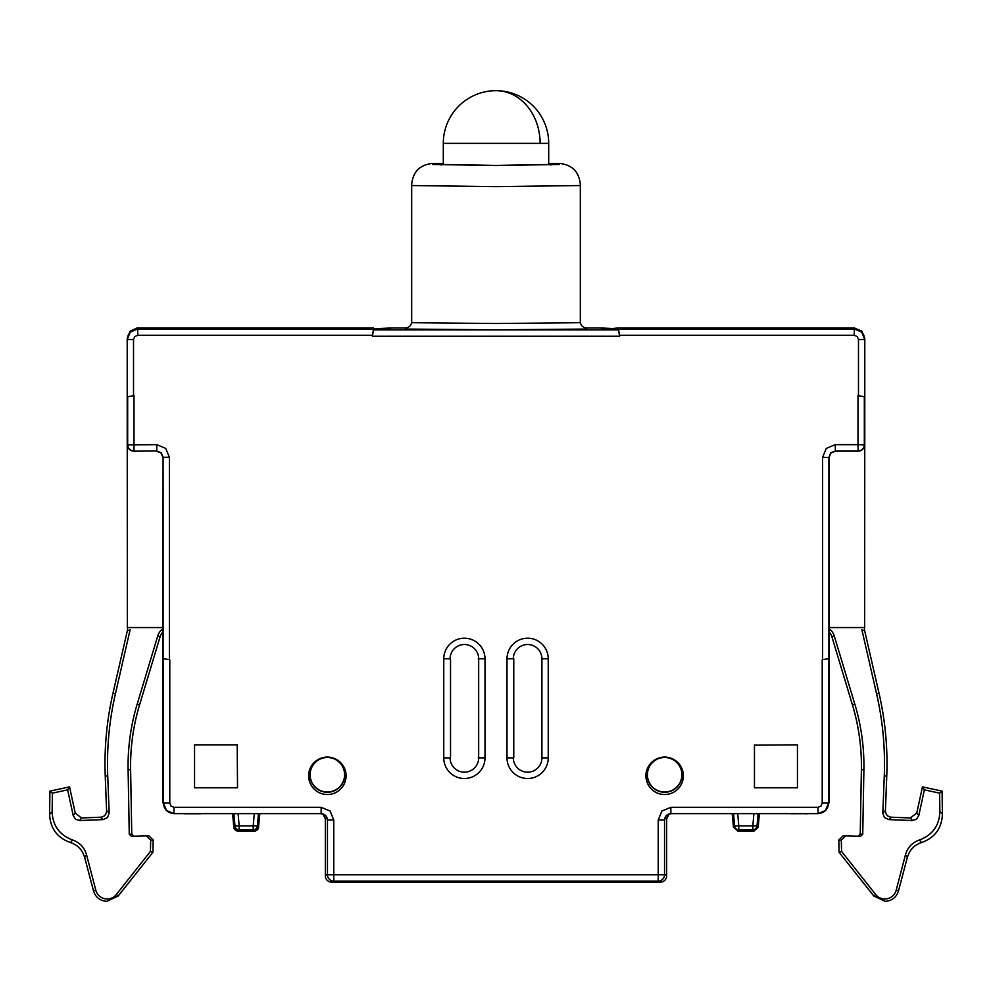 <?xml version="1.0" encoding="UTF-8"?>
<svg xmlns="http://www.w3.org/2000/svg" width="992" height="992" viewBox="0 0 992 992"><rect width="100%" height="100%" fill="white"/><g stroke="black" fill="none" stroke-linecap="round" stroke-linejoin="round"><path stroke-width="1.49" d="M830.986 630.342L829.213 630.49L828.915 658.638L822.219 659.73L822.219 803.098L828.543 803.098L828.543 658.986L828.543 803.098L825.456 810.551L818.003 813.638C824.414 813.018 827.923 809.497 828.543 803.098M580.32 185.541L496 186.645L411.68 185.541L411.68 321.52M550.808 164.461L496 165.416L441.192 164.461M432.76 164.461L496 165.565L559.24 164.461M411.68 322.71L496 323.504L580.32 322.71M586.644 329.046L496 329.828L405.356 329.046M601.4 329.046L618.512 329.89L619.616 336.214L618.5 328.997L612.523 329.592M379.477 329.592L373.488 329.89L372.384 336.214L373.5 328.997L390.6 329.046M828.915 658.638L828.915 457.312L830.763 452.836L835.239 450.988L858.006 450.988A6.324 6.324 -45 0 0 864.33 444.664L864.33 396.763L858.006 395.672L864.801 396.788L864.64 627.564L864.367 630.342L862.023 630.342M864.64 627.564L829.076 627.564L829.362 630.342M829.076 627.564L829.076 457.486L822.591 457.312L826.299 448.372L835.239 444.664L835.4 451.162L858.167 451.162L858.006 444.664L835.239 444.664M864.64 398.449L864.491 444.838C864.181 448.731 862.073 450.839 858.167 451.162M835.4 451.162L830.936 453.009L829.076 457.486M670.865 807.314L670.865 813.638L666.388 815.486L664.541 819.962C664.913 816.118 667.021 814.01 670.865 813.638L818.003 813.638L818.003 807.314L670.865 807.314L661.912 811.022L658.217 819.962L664.541 819.962L664.541 874.77L333.783 874.77L333.783 819.962L330.088 811.022L321.135 807.314L173.997 807.314L171.008 806.087L169.781 803.098L169.781 659.73L163.085 658.638L162.787 630.49L161.014 630.342M864.801 396.763L864.801 339.537L858.477 339.537L857.249 336.561L854.261 335.321L619.616 335.321M165.701 448.372L169.409 457.312L163.085 457.312L161.237 452.836L156.761 450.988L156.761 444.664L165.701 448.372M162.638 630.342L162.924 627.564L127.36 627.564L127.199 396.8L133.994 395.672L127.67 396.763L127.67 444.664A6.324 6.324 45 0 0 133.994 450.988L133.994 395.672M137.739 328.997C131.341 329.629 127.832 333.138 127.199 339.537L130.287 332.084L137.739 328.997L373.5 328.997L137.739 328.997L137.739 335.321L134.751 336.561L133.523 339.537L133.523 395.672M754.466 744.831L754.466 787.809L797.444 787.809L797.444 744.831L754.8 745.166M237.534 744.831L194.556 744.831L194.556 787.809L237.534 787.809L237.2 745.166M308.624 775.806A18.724 18.724 0 0 1 327.348 757.082A18.724 18.724 0 0 1 346.084 775.806A18.724 18.724 0 0 1 327.348 794.53A18.724 18.724 0 0 1 308.624 775.806M645.916 775.806A18.724 18.724 0 0 1 664.652 757.082A18.724 18.724 0 0 1 683.376 775.806A18.724 18.724 0 0 1 664.652 794.53A18.724 18.724 0 0 1 645.916 775.806M127.36 627.564L127.633 630.342L129.977 630.342M133.833 451.162L156.761 450.988L133.833 451.162C129.927 450.839 127.819 448.731 127.509 444.838L127.67 396.763M127.199 396.788L127.199 339.537L133.523 339.537M173.997 813.638L321.135 813.638C324.979 814.023 327.087 816.131 327.459 819.962L325.612 815.486L321.135 813.638L173.997 813.638C167.586 813.018 164.077 809.497 163.457 803.098L163.457 658.986L163.457 803.098L166.544 810.551L173.997 813.638L173.997 807.314M321.135 813.638L321.135 807.314M327.459 819.962L327.459 874.77A6.324 6.324 -135 0 0 333.783 881.094L333.783 874.77L327.459 874.77L327.459 819.962L333.783 819.962M163.085 658.638L163.085 457.312L162.924 627.564M162.924 457.486L161.064 453.009L156.6 451.162M854.261 328.997L854.261 328.997C860.672 329.629 864.181 333.151 864.801 339.537L861.713 332.084L854.261 328.997L618.524 328.997L854.261 328.997L854.261 335.321M864.33 396.763L864.491 398.449M450.703 881.094L414.805 881.094M577.195 881.094L541.297 881.094M513.943 881.094L478.057 881.094M791.132 813.638L805.802 813.638M808.554 813.638L791.132 813.75M669.129 813.886L666.649 818.908L665.099 817.371M682.149 774.752A17.496 17.496 0 0 1 664.652 792.248A17.496 17.496 0 0 1 647.144 774.752A17.496 17.496 0 0 1 664.652 757.256A17.496 17.496 0 0 1 682.149 774.752M344.856 774.752A17.496 17.496 0 0 1 327.348 792.248A17.496 17.496 0 0 1 309.851 774.752A17.496 17.496 0 0 1 327.348 757.256A17.496 17.496 0 0 1 344.856 774.752M647.404 774.752A17.248 17.248 0 0 0 664.652 792A17.248 17.248 0 0 0 681.888 774.752A17.248 17.248 0 0 0 664.652 757.504A17.248 17.248 0 0 0 647.404 774.752M390.6 329.642L390.6 327.992L405.356 327.992C409.188 327.608 411.296 325.5 411.68 321.656L411.68 184.487C412.92 171.678 419.951 164.647 432.76 163.407L441.192 163.407L441.192 165.007M180.804 328.997L218.6 328.054L313.683 328.997M218.761 328.997L218.6 328.054M390.6 327.992L379.477 328.538L386.582 329.245M379.477 328.538L137.739 327.943L138.781 328.997M127.249 338.532L130.287 331.03L137.194 327.955M605.418 329.245L618.487 327.943L854.261 327.943L861.713 331.03L864.801 339.4M678.317 328.997L725.598 328.054L811.196 328.997M601.4 329.642L601.4 327.992L586.644 327.992C582.812 327.608 580.704 325.5 580.32 321.656L580.32 184.487C579.08 171.678 572.049 164.647 559.24 163.407L550.808 163.407L550.808 165.007M807.6 813.75L804.834 813.75M827.638 807.376L829.287 801.722L829.213 637.955M773.239 328.997L773.4 328.054M725.338 328.364L725.4 328.997M725.76 328.997L725.598 328.054M864.429 629.66L879.011 693.185L876.568 693.743A313.162 313.162 0 0 1 884.269 776.017L882.806 813.304L884.492 817.594L888.894 819.615L912.367 820.533L910.371 817.954L916.794 812.981L922.461 786.867L942.09 791.132L942.4 814.345C941.743 828.394 934.799 837.806 921.556 842.555C916.013 844.353 911.846 847.825 909.069 852.959L907.345 857.373L905.473 854.707C907.606 847.428 912.243 842.506 919.398 839.976C932.406 835.115 939.226 825.753 939.87 811.878L939.622 793.154L924.37 789.843L918.803 815.56L916.496 819.218L912.367 820.533M876.568 693.743L861.862 629.635M829.2 628.804A13.59 13.59 0 0 1 834.26 635.909L854.831 704.171A213.863 213.863 0 0 1 863.896 769.718L862.742 834.247L860.572 836.318L845.643 835.884L841.303 840.1L841.576 851.446L875.7 894.536A11.706 11.706 0 0 0 896.198 890.233L905.473 854.707M879.011 693.185A315.667 315.667 0 0 1 886.761 776.116L885.41 810.898C885.707 814.668 887.728 816.776 891.486 817.222L910.371 817.954M875.7 894.536L873.84 896.012L839.096 852.339L838.798 840.026L843.138 835.822L858.068 836.244L860.238 834.173L861.391 769.668A211.358 211.358 0 0 0 852.438 704.89L831.866 636.628A11.098 11.098 0 0 0 830.056 633.082L829.362 633.082L829.287 637.955M841.576 851.446L839.096 852.339M843.138 835.822L845.643 835.884M829.213 632.065L830.056 633.082M873.84 896.012L885.211 901.331C892.044 900.81 896.47 897.314 898.504 890.828L907.345 857.373M919.398 839.976L921.556 842.555M942.09 791.132L939.622 793.154M924.37 789.843L922.461 786.867M441.192 163.407L443.3 163.668M548.7 163.668L550.808 163.407M612.523 328.538L601.4 327.992M326.901 817.358L325.351 818.908L322.884 813.886L325.351 818.908L325.351 875.824L327.459 873.716M258.478 813.638L257.412 825.927L258.565 827.192L259.755 813.638L258.565 827.192L254.374 831.036L238.006 831.036A4.216 4.216 0 0 1 233.814 827.192L232.624 813.638L233.814 827.192L234.968 825.927L233.901 813.638M259.755 813.638L258.565 827.192A4.216 4.216 0 0 1 254.374 831.036L238.006 831.036L233.814 827.192L232.624 813.638M162.787 637.955L162.713 801.722L164.362 807.376M162.713 637.955L162.638 633.082L161.944 633.082A11.098 11.098 0 0 0 160.134 636.628L139.562 704.89A211.358 211.358 0 0 0 130.609 769.668L131.762 834.198L133.932 836.244L148.862 835.822L153.202 840.026L152.904 852.339L118.16 896.012L116.3 894.536L150.424 851.446L150.697 840.1L146.357 835.884L131.428 836.318L129.258 834.26L128.104 769.718A213.863 213.863 0 0 1 137.169 704.171L157.74 635.909A13.59 13.59 0 0 1 162.8 628.804M127.199 395.734L127.199 339.413M86.527 854.707L84.655 857.373L82.931 852.959C80.154 847.825 75.987 844.353 70.444 842.555C57.201 837.806 50.257 828.394 49.6 814.345L52.13 811.878C52.774 825.753 59.594 835.115 72.602 839.976C79.757 842.506 84.394 847.428 86.527 854.707L95.802 890.233A11.706 11.706 0 0 0 116.3 894.536M130.138 629.635L115.432 693.743A313.162 313.162 0 0 0 107.731 776.017L109.182 813.056L107.508 817.594L103.106 819.615L79.633 820.533L75.504 819.218L73.197 815.56L67.63 789.843L69.539 786.867L49.91 791.132L49.6 813.961M69.539 786.867L75.206 812.981L81.381 817.966L100.514 817.222C104.272 816.776 106.293 814.668 106.59 810.898L105.239 776.116A315.667 315.667 0 0 1 112.989 693.185L127.571 629.66M146.357 835.884L148.862 835.822M67.63 789.843L52.378 793.154L52.142 811.493M186.198 813.638L200.868 813.638M187.166 813.75L183.446 813.638M200.868 813.75L184.4 813.75M162.787 632.065L161.944 633.082M49.91 791.132L52.378 793.154M70.444 842.555L72.602 839.976M84.655 857.373L93.496 890.828C95.53 897.314 99.956 900.81 106.789 901.331L118.16 896.012M150.424 851.446L152.904 852.339M266.24 328.997L266.402 328.054M266.6 328.997L266.662 328.364M310.112 774.752A17.248 17.248 0 0 0 327.348 792A17.248 17.248 0 0 0 344.596 774.752A17.248 17.248 0 0 0 327.348 757.504A17.248 17.248 0 0 0 310.112 774.752M737.713 813.638L738.78 825.927L734.588 825.927L733.435 827.192L732.245 813.638L733.435 827.192L737.626 831.036L753.994 831.036L758.186 827.192L759.376 813.638L758.186 827.192L757.032 825.927L752.841 825.927L753.895 813.638M733.522 813.638L734.588 825.927A4.216 4.216 42.5 0 0 738.78 829.783L752.841 829.783L753.994 831.036L737.626 831.036L738.78 829.783L738.78 825.927L752.841 825.927L752.841 829.783A4.216 4.216 -42.5 0 0 757.032 825.927L758.099 813.638M496 90.669A52.7 52.7 0 0 0 443.3 143.369L548.7 143.369A52.7 52.7 0 0 0 496 90.669A52.7 44.119 90 0 1 540.119 143.369M618.512 329.89L373.488 329.89M822.591 457.312L822.591 659.73M818.003 807.314L820.992 806.087L822.219 803.098M137.739 335.321L372.384 335.321M372.384 336.214L619.616 336.214M858.477 339.537L858.477 395.672M858.006 395.672L858.006 444.664L864.491 444.838M658.217 819.962L658.217 881.094A6.324 6.324 135 0 0 664.541 874.77L664.541 819.962M169.409 659.73L169.409 457.312M156.761 444.664L127.509 444.838M485.001 757.888L485.001 658.8A20.621 20.621 0 0 0 464.38 638.191A20.621 20.621 0 0 0 443.759 658.8L443.759 757.888A20.621 20.621 0 0 0 464.38 778.509A20.621 20.621 0 0 0 485.001 757.888L478.231 757.888M548.241 757.888L548.241 658.8A20.621 20.621 0 0 0 527.62 638.191A20.621 20.621 0 0 0 506.999 658.8L506.999 757.888A20.621 20.621 0 0 0 527.62 778.509A20.621 20.621 0 0 0 548.241 757.888L541.471 757.888M506.999 658.8L513.323 658.8A14.297 14.297 0 0 1 527.62 644.502A14.297 14.297 0 0 1 541.917 658.8L541.917 757.888A14.297 14.297 0 0 1 527.62 772.185A14.297 14.297 0 0 1 513.323 757.888L506.999 757.888M541.471 658.8L548.241 658.8M513.769 757.888L513.769 658.8M443.759 658.8L450.083 658.8A14.297 14.297 0 0 1 464.38 644.502A14.297 14.297 0 0 1 478.677 658.8L478.677 757.888A14.297 14.297 0 0 1 464.38 772.185A14.297 14.297 0 0 1 450.083 757.888L443.759 757.888M478.231 658.8L485.001 658.8M450.529 757.888L450.529 658.8M127.199 339.537L127.199 396.763M163.457 803.098L169.781 803.098M327.459 874.77A6.324 6.324 0 0 0 333.783 881.094L658.217 881.094A6.324 6.324 0 0 0 664.541 874.77M664.541 873.716L666.649 875.824A6.324 6.324 135 0 1 660.325 882.148L659.196 881.02M332.804 881.02L331.675 882.148A6.324 6.324 -135 0 1 325.351 875.824A6.324 6.324 0 0 0 331.675 882.148L660.325 882.148A6.324 6.324 0 0 0 666.649 875.824L666.649 818.908L666.649 875.824M447.776 881.094A6.324 6.312 76.8 0 0 449.574 881.367M417.744 881.094A6.324 6.312 103.2 0 1 415.933 881.367M853.219 328.997L854.261 327.943L862.147 331.489M891.486 817.222L888.894 819.615M882.818 813.056L885.41 810.65M841.303 840.199L838.798 840.137M860.238 834.173L862.742 834.247M861.391 769.668L863.896 769.718M854.831 704.171L852.438 704.89M831.866 636.628L834.26 635.909M939.858 811.493L942.4 813.961M916.794 812.981L918.803 815.56M898.504 890.828L896.198 890.233M884.269 776.017L886.761 776.116M238.105 813.638L239.159 825.927L234.968 825.927A4.216 4.216 42.5 0 0 239.159 829.783L253.22 829.783A4.216 4.216 -42.5 0 0 257.412 825.927L253.22 825.927L254.287 813.638M253.22 825.927L239.159 825.927L239.159 829.783L238.006 831.036L254.374 831.036L253.22 829.783L253.22 825.927M157.74 635.909L160.134 636.628M139.562 704.89L137.169 704.171M128.104 769.718L130.609 769.668M129.258 834.247L131.762 834.173M115.432 693.743L112.989 693.185M105.239 776.116L107.731 776.017M106.59 810.65L109.182 813.056M103.106 819.615L100.514 817.222M81.629 817.954L79.633 820.533M73.197 815.56L75.206 812.981M153.202 840.137L150.697 840.199M95.802 890.233L93.496 890.828M258.565 827.192L258.565 827.192A4.216 4.216 0 0 1 254.374 831.036M733.435 827.192L732.245 813.638M480.984 881.094A6.324 6.312 103.2 0 1 479.186 881.367M511.016 881.094A6.324 6.312 76.8 0 0 512.814 881.367M544.224 881.094A6.324 6.312 103.2 0 1 542.426 881.367M574.256 881.094A6.324 6.312 76.8 0 0 576.067 881.367M443.3 143.369L443.3 164.722M548.7 143.369L548.7 164.722M488.969 329.828L408.357 329.232M670.865 813.638L818.003 813.638M333.783 881.094L658.217 881.094M864.801 396.788L864.801 338.483M660.325 882.148L331.675 882.148M130.746 330.596L127.199 338.483M137.739 327.943L373.5 327.943M618.5 327.943L854.261 327.943M669.141 813.874L666.649 818.908M325.351 875.824L325.351 818.908"/></g></svg>
